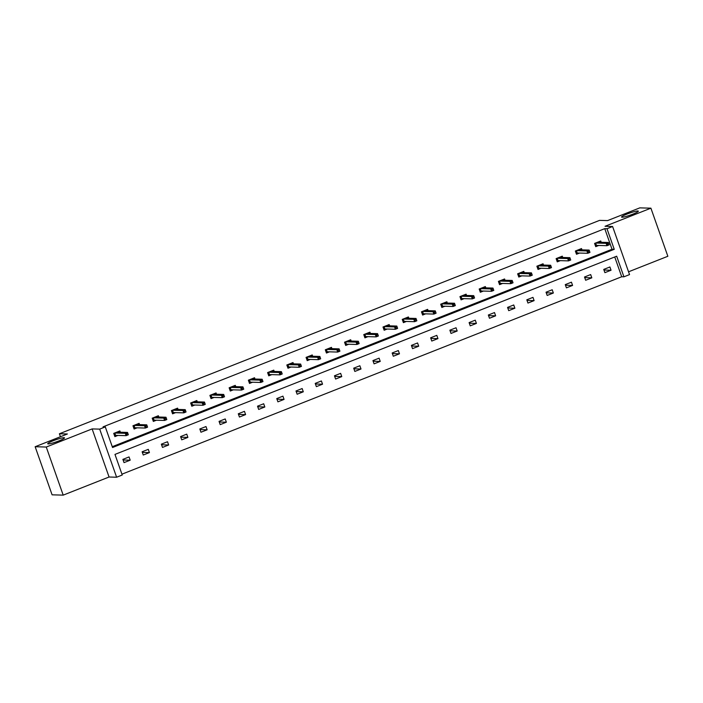 <?xml version="1.0" encoding="UTF-8"?>
<svg xmlns="http://www.w3.org/2000/svg" width="703" height="703" viewBox="0 0 703 703"><rect width="100%" height="100%" fill="white"/><g stroke="black" fill="none" stroke-linecap="round" stroke-linejoin="round"><path stroke-width="1.05" d="M64.008 437.679A8.884 1.063 160.6 0 1 64.5 437.846A8.884 1.063 160.6 0 1 57.734 441.343A8.884 1.063 160.6 0 1 48.226 443.909A8.884 1.063 160.6 0 1 47.734 443.742A8.884 1.063 160.6 0 1 54.5 440.245A8.884 1.063 160.6 0 1 64.008 437.679M637.832 210.988A8.884 1.063 160.6 0 1 638.324 211.155A8.884 1.063 160.6 0 1 631.558 214.652A8.884 1.063 160.6 0 1 622.05 217.227A8.884 1.063 160.6 0 1 621.566 217.06A8.884 1.063 160.6 0 1 628.324 213.563A8.884 1.063 160.6 0 1 637.832 210.988M628.552 271.797L667.85 256.27L650.908 208.176L605.046 226.287L612.603 226.498L629.537 274.601L623.93 276.815L616.672 256.208L114.976 454.402L122.234 475.008L116.619 477.223L99.685 429.12L105.292 426.906L112.55 447.512L614.246 249.319L606.988 228.712L612.603 226.498M35.15 446.73L46.257 447.038L63.2 495.132L52.092 494.824L35.15 446.73L67.391 433.988L59.395 433.769L599.562 220.382L607.559 220.601L639.8 207.868L650.908 208.176M121.944 474.182L621.707 276.754L623.93 276.815M63.2 495.132L109.07 477.012L116.619 477.223M59.395 433.769L60.44 436.739M139.581 424.638L139.124 423.338L132.964 425.772L134.106 429.023L137.147 427.819M178.052 409.436L177.595 408.144L171.427 410.578L172.578 413.83L175.609 412.626M216.524 394.242L216.067 392.942L209.898 395.376L211.041 398.627L214.081 397.432M254.987 379.049L254.53 377.748L248.37 380.182L249.512 383.434L252.553 382.23M293.459 363.846L293.002 362.555L286.833 364.989L287.984 368.24L291.016 367.036M331.93 348.653L331.473 347.352L325.304 349.786L326.447 353.038L329.487 351.843M370.393 333.45L369.936 332.159L363.776 334.593L364.919 337.844L367.959 336.64M408.865 318.257L408.408 316.965L402.239 319.399L403.39 322.651L406.422 321.447M447.336 303.063L446.88 301.763L440.711 304.197L441.853 307.448L444.894 306.253M485.799 287.861L485.342 286.569L479.182 289.003L480.325 292.255L483.365 291.051M524.271 272.667L523.814 271.367L517.645 273.81L518.796 277.052L521.828 275.857M562.743 257.474L562.286 256.173L556.117 258.607L557.259 261.859L560.3 260.655M601.206 242.271L600.749 240.98L594.589 243.414L595.731 246.665L598.771 245.461M112.26 446.686L612.023 249.257L604.765 228.651L103.069 426.844L105.292 426.906M581.97 249.873L581.513 248.572L575.353 251.015L576.495 254.258L579.536 253.062M543.507 265.066L543.05 263.774L536.881 266.209L538.023 269.46L541.064 268.256M505.035 280.269L504.578 278.968L498.418 281.402L499.561 284.653L502.601 283.45M466.564 295.462L466.107 294.162L459.947 296.604L461.089 299.847L464.129 298.652M428.101 310.656L427.644 309.364L421.475 311.798L422.617 315.049L425.658 313.846M389.629 325.858L389.172 324.558L383.012 326.992L384.154 330.243L387.195 329.048M351.157 341.052L350.7 339.76L344.54 342.194L345.683 345.445L348.723 344.242M312.694 356.245L312.237 354.953L306.069 357.388L307.211 360.639L310.251 359.435M274.223 371.448L273.766 370.147L267.606 372.581L268.748 375.833L271.789 374.637M235.751 386.641L235.294 385.349L229.134 387.784L230.276 391.035L233.317 389.831M197.288 401.844L196.831 400.543L190.662 402.977L191.805 406.229L194.845 405.025M158.816 417.037L158.36 415.737L152.2 418.18L153.342 421.422L156.382 420.227M120.345 432.231L119.888 430.939L113.728 433.373L114.87 436.625L117.911 435.421M109.07 477.012L92.128 428.918L46.257 447.038M92.128 428.918L99.685 429.12M604.765 228.651L606.988 228.712M621.707 276.754L614.738 256.973M122.884 459.375L129.044 456.932L130.196 460.184L124.027 462.618L122.884 459.375M142.12 451.774L148.28 449.34L149.423 452.591L143.263 455.026L142.12 451.774M161.347 444.173L167.516 441.739L168.658 444.99L162.498 447.424L161.347 444.173M180.583 436.581L186.752 434.138L187.894 437.389L181.734 439.823L180.583 436.581M199.819 428.979L205.988 426.545L207.13 429.797L200.961 432.231L199.819 428.979M219.055 421.378L225.215 418.944L226.366 422.195L220.197 424.63L219.055 421.378M238.291 413.777L244.451 411.343L245.602 414.594L239.433 417.028L238.291 413.777M257.526 406.185L263.687 403.75L264.829 407.002L258.669 409.436L257.526 406.185M276.754 398.583L282.922 396.149L284.065 399.401L277.905 401.835L276.754 398.583M295.989 390.982L302.158 388.548L303.301 391.799L297.141 394.234L295.989 390.982M315.225 383.39L321.394 380.956L322.536 384.198L316.368 386.641L315.225 383.39M334.461 375.789L340.63 373.355L341.772 376.606L335.603 379.04L334.461 375.789M353.697 368.187L359.857 365.753L361.008 369.005L354.839 371.439L353.697 368.187M372.933 360.595L379.093 358.161L380.235 361.404L374.075 363.846L372.933 360.595M392.16 352.994L398.329 350.56L399.471 353.811L393.311 356.245L392.16 352.994M411.396 345.393L417.564 342.959L418.707 346.21L412.547 348.644L411.396 345.393M430.631 337.8L436.8 335.366L437.943 338.609L431.774 341.052L430.631 337.8M449.867 330.199L456.036 327.765L457.178 331.016L451.01 333.45L449.867 330.199M469.103 322.598L475.263 320.164L476.414 323.415L470.245 325.849L469.103 322.598M488.339 315.006L494.499 312.563L495.641 315.814L489.481 318.248L488.339 315.006M507.566 307.404L513.735 304.97L514.877 308.222L508.717 310.656L507.566 307.404M526.802 299.803L532.971 297.369L534.113 300.62L527.953 303.055L526.802 299.803M546.038 292.211L552.207 289.768L553.349 293.019L547.18 295.453L546.038 292.211M565.274 284.61L571.442 282.175L572.585 285.427L566.416 287.861L565.274 284.61M584.509 277.008L590.669 274.574L591.821 277.826L585.652 280.26L584.509 277.008M603.745 269.416L609.905 266.973L611.048 270.224L604.888 272.659L603.745 269.416M612.023 249.257L614.246 249.319M603.956 270.031L611.048 270.224M584.729 277.632L591.821 277.826M565.493 285.225L572.585 285.427M546.257 292.826L553.349 293.019M527.022 300.427L534.113 300.62M507.786 308.019L514.877 308.222M488.55 315.621L495.641 315.814M469.323 323.222L476.414 323.415M450.087 330.823L457.178 331.016M430.851 338.415L437.943 338.609M411.615 346.017L418.707 346.21M392.379 353.618L399.471 353.811M373.144 361.21L380.235 361.404M353.917 368.811L361.008 369.005M334.681 376.413L341.772 376.606M315.445 384.005L322.536 384.198M296.209 391.606L303.301 391.799M276.973 399.207L284.065 399.401M257.737 406.8L264.829 407.002M238.51 414.401L245.602 414.594M219.274 422.002L226.366 422.195M200.039 429.595L207.13 429.797M180.803 437.196L187.894 437.389M161.567 444.797L168.658 444.99M142.331 452.389L149.423 452.591M123.104 459.99L130.196 460.184M599.975 242.236L599.677 241.401M595.573 246.208L596.039 246.024L595.054 243.229M609.097 244.503L608.64 243.203L607.401 243.686L607.867 244.987L609.193 244.811L606.97 245.69L606.153 243.343L595.643 243.062L596.46 245.4L596.039 246.024L597.532 245.426M607.867 244.987L606.97 245.69L596.46 245.4M607.401 243.686L606.153 243.343L608.367 242.473L597.858 242.184L595.564 243.027M608.64 243.203L608.367 242.473M580.74 249.837L580.441 249.003M576.337 253.801L576.803 253.616L575.819 250.83M589.861 252.096L589.404 250.804L588.174 251.287L588.631 252.588L589.958 252.412L587.743 253.282L586.917 250.945L576.407 250.655L577.225 253.001L576.803 253.616L578.297 253.027M588.631 252.588L587.743 253.282L577.225 253.001M588.174 251.287L586.917 250.945L589.132 250.066L578.622 249.776L576.328 250.628M589.404 250.804L589.132 250.066M561.504 257.439L561.205 256.595M557.101 261.402L557.567 261.217L556.583 258.423M570.625 259.697L570.168 258.396L568.938 258.889L569.395 260.189L570.722 260.005L568.507 260.883L567.681 258.546L557.171 258.256L557.997 260.593L557.567 261.217L559.07 260.628M569.395 260.189L568.507 260.883L557.997 260.593M568.938 258.889L567.681 258.546L569.905 257.667L559.386 257.377L557.092 258.221M570.168 258.396L569.905 257.667M542.268 265.031L541.978 264.196M537.865 269.003L538.331 268.818L537.347 266.024M551.389 267.298L550.932 265.998L549.702 266.481L550.159 267.781L551.495 267.606L549.271 268.484L548.445 266.138L537.936 265.857L538.762 268.195L538.331 268.818L539.834 268.221M550.159 267.781L549.271 268.484L538.762 268.195M549.702 266.481L548.445 266.138L550.669 265.268L540.159 264.978L537.857 265.822M550.932 265.998L550.669 265.268M523.032 272.632L522.742 271.797M518.629 276.595L519.095 276.411L518.12 273.625M532.153 274.891L531.696 273.599L530.466 274.082L530.923 275.383L532.259 275.207L530.036 276.077L529.21 273.739L518.7 273.449L519.526 275.796L519.095 276.411L520.598 275.822M530.923 275.383L530.036 276.077L519.526 275.796M530.466 274.082L529.21 273.739L531.433 272.861L520.923 272.579L518.621 273.423M531.696 273.599L531.433 272.861M503.796 280.233L503.506 279.39M499.394 284.197L499.868 284.012L498.884 281.218M512.926 282.492L512.469 281.191L511.23 281.683L511.687 282.984L513.023 282.799L510.8 283.678L509.983 281.341L499.464 281.051L500.29 283.388L499.868 284.012L501.362 283.423M511.687 282.984L510.8 283.678L500.29 283.388M511.23 281.683L509.983 281.341L512.197 280.462L501.687 280.172L499.385 281.015M512.469 281.191L512.197 280.462M484.569 287.826L484.27 286.991M480.167 291.798L480.632 291.613L479.648 288.819M493.691 290.093L493.234 288.792L491.995 289.276L492.46 290.576L493.787 290.401L491.564 291.279L490.747 288.942L480.237 288.652L481.054 290.989L480.632 291.613L482.126 291.016M492.46 290.576L491.564 291.279L481.054 290.989M491.995 289.276L490.747 288.942L492.961 288.063L482.451 287.773L480.158 288.617M493.234 288.792L492.961 288.063M465.333 295.427L465.035 294.592M460.931 299.39L461.396 299.206L460.412 296.42M474.455 297.694L473.998 296.394L472.768 296.877L473.224 298.177L474.551 298.002L472.337 298.872L471.511 296.534L461.001 296.244L461.818 298.59L461.396 299.206L462.89 298.617M473.224 298.177L472.337 298.872L461.818 298.59M472.768 296.877L471.511 296.534L473.725 295.655L463.215 295.374L460.922 296.218M473.998 296.394L473.725 295.655M446.097 303.028L445.799 302.185M441.695 306.991L442.161 306.807L441.176 304.012M455.219 305.287L454.762 303.986L453.532 304.478L453.989 305.779L455.316 305.594L453.101 306.473L452.275 304.135L441.765 303.845L442.591 306.183L442.161 306.807L443.663 306.218M453.989 305.779L453.101 306.473L442.591 306.183M453.532 304.478L452.275 304.135L454.498 303.257L443.98 302.967L441.686 303.819M454.762 303.986L454.498 303.257M426.862 310.629L426.572 309.786M422.459 314.593L422.925 314.408L421.941 311.614M435.983 312.888L435.526 311.587L434.296 312.07L434.753 313.371L436.088 313.195L433.865 314.074L433.039 311.737L422.529 311.447L423.355 313.784L422.925 314.408L424.427 313.81M434.753 313.371L433.865 314.074L423.355 313.784M434.296 312.07L433.039 311.737L435.262 310.858L424.753 310.568L422.45 311.411M435.526 311.587L435.262 310.858M407.626 318.222L407.336 317.387M403.223 322.185L403.689 322L402.714 319.215M416.747 320.489L416.29 319.188L415.06 319.672L415.517 320.972L416.853 320.796L414.629 321.675L413.803 319.329L403.294 319.039L404.12 321.385L403.689 322L405.192 321.412M415.517 320.972L414.629 321.675L404.12 321.385M415.06 319.672L413.803 319.329L416.027 318.45L405.517 318.169L403.214 319.013M416.29 319.188L416.027 318.45M388.39 325.823L388.1 324.979M383.987 329.786L384.462 329.602L383.478 326.807M397.52 328.081L397.063 326.781L395.824 327.273L396.281 328.573L397.617 328.389L395.394 329.268L394.576 326.93L384.058 326.64L384.884 328.978L384.462 329.602L385.956 329.013M396.281 328.573L395.394 329.268L384.884 328.978M395.824 327.273L394.576 326.93L396.791 326.051L386.281 325.761L383.979 326.614M397.063 326.781L396.791 326.051M369.163 333.424L368.864 332.581M364.76 337.387L365.226 337.203L364.242 334.408M378.284 335.683L377.827 334.382L376.588 334.865L377.045 336.166L378.381 335.99L376.158 336.869L375.34 334.531L364.831 334.241L365.648 336.579L365.226 337.203L366.72 336.605M377.045 336.166L376.158 336.869L365.648 336.579M376.588 334.865L375.34 334.531L377.555 333.653L367.045 333.363L364.752 334.206M377.827 334.382L377.555 333.653M349.927 341.017L349.628 340.182M345.524 344.98L345.99 344.795L345.006 342.01M359.048 343.284L358.592 341.983L357.361 342.466L357.818 343.767L359.145 343.591L356.931 344.47L356.105 342.124L345.595 341.834L346.412 344.18L345.99 344.795L347.484 344.206M357.818 343.767L356.931 344.47L346.412 344.18M357.361 342.466L356.105 342.124L358.319 341.254L347.809 340.964L345.516 341.807M358.592 341.983L358.319 341.254M330.691 348.618L330.392 347.783M326.289 352.581L326.754 352.396L325.77 349.602M339.813 350.876L339.356 349.576L338.125 350.068L338.582 351.368L339.909 351.184L337.695 352.062L336.869 349.725L326.359 349.435L327.185 351.772L326.754 352.396L328.257 351.808M338.582 351.368L337.695 352.062L327.185 351.772M338.125 350.068L336.869 349.725L339.092 348.846L328.573 348.556L326.28 349.409M339.356 349.576L339.092 348.846M311.455 356.219L311.165 355.375M307.053 360.182L307.519 359.998L306.534 357.203M320.577 358.477L320.12 357.177L318.89 357.66L319.347 358.961L320.682 358.785L318.459 359.664L317.633 357.326L307.123 357.036L307.949 359.374L307.519 359.998L309.021 359.4M319.347 358.961L318.459 359.664L307.949 359.374M318.89 357.66L317.633 357.326L319.856 356.447L309.346 356.157L307.044 357.001M320.12 357.177L319.856 356.447M292.22 363.811L291.93 362.976M287.817 367.774L288.283 367.59L287.307 364.804M301.341 366.078L300.884 364.778L299.654 365.261L300.111 366.562L301.446 366.386L299.223 367.265L298.397 364.919L287.887 364.629L288.713 366.975L288.283 367.59L289.785 367.001M300.111 366.562L299.223 367.265L288.713 366.975M299.654 365.261L298.397 364.919L300.62 364.049L290.111 363.759L287.808 364.602M300.884 364.778L300.62 364.049M272.984 371.412L272.694 370.578M268.581 375.376L269.056 375.191L268.071 372.397M282.114 373.671L281.657 372.37L280.418 372.862L280.875 374.163L282.211 373.987L279.987 374.857L279.161 372.52L268.651 372.23L269.477 374.567L269.056 375.191L270.55 374.602M280.875 374.163L279.987 374.857L269.477 374.567M280.418 372.862L279.161 372.52L281.385 371.641L270.875 371.351L268.572 372.203M281.657 372.37L281.385 371.641M253.757 379.014L253.458 378.17M249.354 382.977L249.82 382.792L248.836 379.998M262.878 381.272L262.421 379.971L261.182 380.464L261.639 381.755L262.975 381.58L260.751 382.458L259.934 380.121L249.424 379.831L250.242 382.168L249.82 382.792L251.314 382.195M261.639 381.755L260.751 382.458L250.242 382.168M261.182 380.464L259.934 380.121L262.149 379.242L251.639 378.952L249.337 379.796M262.421 379.971L262.149 379.242M234.521 386.606L234.222 385.771M230.118 390.569L230.584 390.385L229.6 387.599M243.642 388.873L243.185 387.573L241.955 388.056L242.412 389.357L243.739 389.181L241.524 390.06L240.698 387.713L230.189 387.432L231.006 389.77L230.584 390.385L232.078 389.796M242.412 389.357L241.524 390.06L231.006 389.77M241.955 388.056L240.698 387.713L242.913 386.843L232.403 386.553L230.109 387.397M243.185 387.573L242.913 386.843M215.285 394.207L214.986 393.372M210.882 398.17L211.348 397.986L210.364 395.191M224.406 396.466L223.949 395.165L222.719 395.657L223.176 396.958L224.503 396.782L222.289 397.652L221.463 395.314L210.953 395.024L211.779 397.362L211.348 397.986L212.851 397.397M223.176 396.958L222.289 397.652L211.779 397.362M222.719 395.657L221.463 395.314L223.686 394.436L213.167 394.146L210.874 394.998M223.949 395.165L223.686 394.436M196.049 401.808L195.75 400.965M191.647 405.772L192.112 405.587L191.128 402.793M205.171 404.067L204.714 402.766L203.483 403.258L203.94 404.559L205.267 404.374L203.053 405.253L202.227 402.916L191.717 402.626L192.543 404.963L192.112 405.587L193.615 404.998M203.94 404.559L203.053 405.253L192.543 404.963M203.483 403.258L202.227 402.916L204.45 402.037L193.94 401.747L191.638 402.591M204.714 402.766L204.45 402.037M176.813 409.401L176.523 408.566M172.411 413.373L172.876 413.188L171.892 410.394M185.935 411.668L185.478 410.367L184.248 410.851L184.704 412.151L186.04 411.976L183.817 412.854L182.991 410.508L172.481 410.227L173.307 412.564L172.876 413.188L174.379 412.591M184.704 412.151L183.817 412.854L173.307 412.564M184.248 410.851L182.991 410.508L185.214 409.638L174.704 409.348L172.402 410.192M185.478 410.367L185.214 409.638M157.577 417.002L157.287 416.167M153.175 420.965L153.649 420.781L152.665 417.995M166.708 419.26L166.251 417.969L165.012 418.452L165.469 419.753L166.804 419.577L164.581 420.447L163.755 418.109L153.245 417.819L154.071 420.166L153.649 420.781L155.143 420.192M165.469 419.753L164.581 420.447L154.071 420.166M165.012 418.452L163.755 418.109L165.978 417.231L155.468 416.941L153.166 417.793M166.251 417.969L165.978 417.231M138.35 424.603L138.052 423.76M133.948 428.566L134.414 428.382L133.429 425.587M147.472 426.862L147.015 425.561L145.776 426.053L146.233 427.354L147.568 427.169L145.345 428.048L144.528 425.71L134.009 425.42L134.835 427.758L134.414 428.382L135.907 427.793M146.233 427.354L145.345 428.048L134.835 427.758M145.776 426.053L144.528 425.71L146.742 424.832L136.233 424.542L133.93 425.385M147.015 425.561L146.742 424.832M119.115 432.196L118.816 431.361M114.712 436.168L115.178 435.983L114.194 433.189M128.236 434.463L127.779 433.162L126.549 433.646L127.006 434.946L128.333 434.77L126.118 435.649L125.292 433.303L114.782 433.022L115.6 435.359L115.178 435.983L116.672 435.385M127.006 434.946L126.118 435.649L115.6 435.359M126.549 433.646L125.292 433.303L127.507 432.433L116.997 432.143L114.703 432.986M127.779 433.162L127.507 432.433"/></g></svg>

